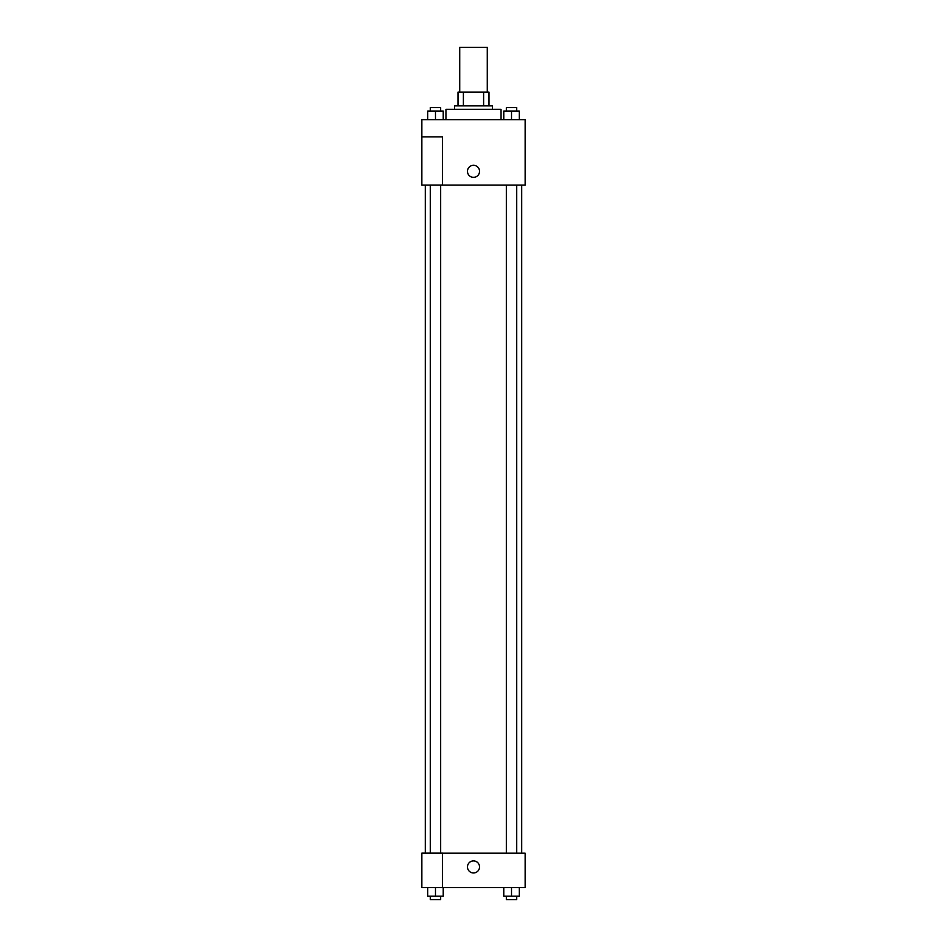 <?xml version="1.0" encoding="UTF-8"?>
<svg xmlns="http://www.w3.org/2000/svg" width="947" height="947" viewBox="0 0 947 947"><rect width="100%" height="100%" fill="white"/><g stroke="black" fill="none" stroke-linecap="round" stroke-linejoin="round"><path stroke-width="1.42" d="M487.279 92.119L487.279 47.35L459.721 47.35L459.721 92.119M463.391 105.886L463.391 92.119L458.005 92.119L458.005 105.886L458.005 92.119M463.391 92.119L488.995 92.119L488.995 105.886M483.609 105.886L483.609 92.119M454.56 109.331L454.56 105.886L492.44 105.886L492.44 109.331M501.046 119.665L501.046 109.331L445.954 109.331L445.954 119.665M421.841 119.665L525.159 119.665L525.159 185.091L421.841 185.091L442.509 185.044L442.509 136.889L421.841 136.889L421.841 119.665M467.475 171.324A6.025 6.025 0 0 1 476.519 166.104A6.025 6.025 0 0 1 476.519 176.544A6.025 6.025 0 0 1 467.475 171.324M421.841 136.889L421.841 185.044M442.509 853.164L525.159 853.164L525.159 887.599L421.841 887.599L421.841 853.105L442.509 853.105L442.509 887.599M467.475 866.931A6.025 6.025 0 0 1 476.519 861.711A6.025 6.025 0 0 1 476.519 872.151A6.025 6.025 0 0 1 467.475 866.931M503.768 887.599L503.768 896.205L519.264 896.205L519.264 887.599L519.264 896.205M511.522 896.205L511.522 887.599M516.683 896.205L516.683 899.65L506.349 899.65L506.349 896.205M427.736 887.599L427.736 896.205L443.232 896.205L443.232 887.599L443.232 896.205M435.478 896.205L435.478 887.599M440.651 896.205L440.651 899.65L430.317 899.65L430.317 896.205M503.768 119.665L503.768 111.059L519.264 111.059L519.264 119.665L519.264 111.059M511.522 119.665L511.522 111.059M516.683 111.059L516.683 107.615L506.349 107.615L506.349 111.059M427.736 119.665L427.736 111.059L443.232 111.059L443.232 119.665L443.232 111.059M435.478 119.665L435.478 111.059M440.651 111.059L440.651 107.615L430.317 107.615L430.317 111.059M521.714 853.164L521.714 185.091M425.286 853.105L425.286 185.091M506.349 185.091L506.349 853.164M516.683 185.091L516.683 853.164M440.651 853.105L440.651 185.091M430.317 853.105L430.317 185.091"/></g></svg>
